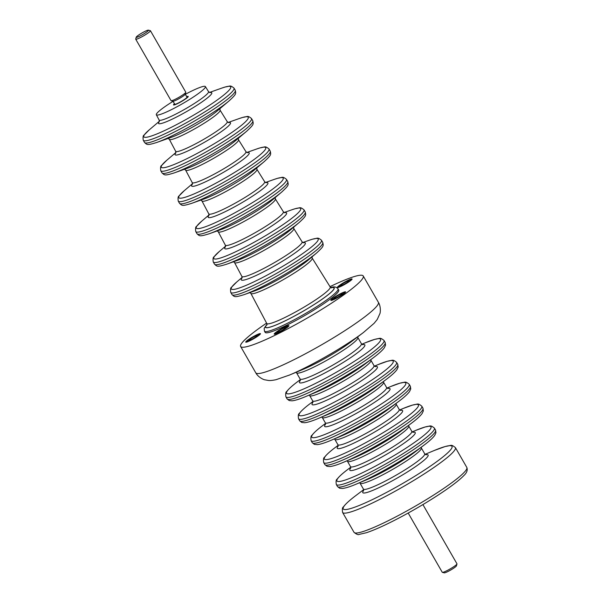 <?xml version="1.0" encoding="UTF-8"?>
<svg xmlns="http://www.w3.org/2000/svg" width="603" height="603" viewBox="0 0 603 603"><rect width="100%" height="100%" fill="white"/><g stroke="black" fill="none" stroke-linecap="round" stroke-linejoin="round"><path stroke-width="0.9" d="M266.586 323.118A70.717 8.563 -29.9 0 0 240.635 346.491A70.717 8.563 -29.9 0 0 306.211 318.655A70.717 8.563 -29.9 0 0 363.247 275.986A70.717 8.563 -29.9 0 0 355.423 276.227A70.717 8.563 -29.9 0 0 329.992 286.651M348.361 282.212A8.487 1.025 -29.9 0 0 352.084 279.001A8.487 1.025 -29.9 0 0 344.215 282.34A8.487 1.025 -29.9 0 0 337.371 287.458A8.487 1.025 -29.9 0 0 348.361 282.212M341.833 295.101A8.487 1.025 -29.9 0 0 345.557 291.89A8.487 1.025 -29.9 0 0 337.688 295.229A8.487 1.025 -29.9 0 0 330.843 300.347A8.487 1.025 -29.9 0 0 341.833 295.101M285.196 328.876A8.487 1.025 -29.9 0 0 288.92 325.673A8.487 1.025 -29.9 0 0 281.051 329.012A8.487 1.025 -29.9 0 0 274.207 334.13A8.487 1.025 -29.9 0 0 285.196 328.876M256.727 336.873A8.487 1.025 -29.9 0 0 260.451 333.663A8.487 1.025 -29.9 0 0 252.582 337.002A8.487 1.025 -29.9 0 0 245.738 342.12A8.487 1.025 -29.9 0 0 256.727 336.873M338.027 288.867A42.429 5.141 -29.9 0 1 303.799 314.472A42.429 5.141 -29.9 0 1 264.461 331.168L265.162 332.389A42.429 5.141 -29.9 0 0 304.5 315.693A42.429 5.141 -29.9 0 0 338.728 290.088L338.027 288.867C336.286 286.726 333.753 286.335 330.429 287.691M187.284 96.48A8.487 1.025 -29.9 0 0 186.711 96.661A8.487 1.025 150.1 0 1 188.219 96.45A8.487 1.025 -29.9 0 0 187.284 96.48M174.455 103.716A8.487 1.025 -29.9 0 0 173.506 104.907A8.487 1.025 -29.9 0 0 181.375 101.568A8.487 1.025 -29.9 0 0 188.219 96.45A8.487 1.025 150.1 0 1 182.988 100.611A8.487 1.025 150.1 0 1 174.448 104.884A8.487 1.025 150.1 0 1 173.506 104.907A8.487 1.025 150.1 0 1 174.455 103.716M173.084 101.327A28.288 3.422 -29.9 0 0 156.335 114.766A28.288 3.422 -29.9 0 0 182.573 103.648A28.288 3.422 -29.9 0 0 205.382 86.568A28.288 3.422 -29.9 0 0 202.261 86.674A28.288 3.422 -29.9 0 0 185.347 94.279M422.907 504.575L456.968 563.813A8.487 1.025 150.1 0 1 456.976 563.956L456.448 565.855A7.07 0.859 150.1 0 1 451.722 569.428A7.07 0.859 150.1 0 1 444.961 572.76A7.07 0.859 150.1 0 1 444.283 572.85L442.376 572.353A8.487 1.025 150.1 0 1 442.255 572.277L408.193 513.04M456.976 563.956A8.487 1.025 150.1 0 1 451.3 568.245A8.487 1.025 150.1 0 1 443.197 572.247A8.487 1.025 150.1 0 1 442.376 572.353M185.272 94.158L186.998 97.151A7.07 0.859 150.1 0 1 182.634 100.626A7.07 0.859 150.1 0 1 175.518 104.183A7.07 0.859 150.1 0 1 174.734 104.206L173.008 101.206M148.406 30.15L150.313 30.647A8.487 1.025 150.1 0 1 150.433 30.723L185.777 92.191A8.487 1.025 150.1 0 1 185.784 92.327L185.257 94.226A7.07 0.859 150.1 0 1 180.523 97.799A7.07 0.859 150.1 0 1 173.77 101.138A7.07 0.859 150.1 0 1 173.084 101.229L171.177 100.724A8.487 1.025 150.1 0 1 171.056 100.648L135.72 39.187A8.487 1.025 150.1 0 1 135.713 39.044L136.24 37.145A7.07 0.859 150.1 0 1 141.946 32.999A7.07 0.859 150.1 0 1 148.406 30.15A7.07 0.859 150.1 0 1 144.501 33.467A7.07 0.859 150.1 0 1 137.024 37.243A7.07 0.859 150.1 0 1 136.24 37.145M185.784 92.327A8.487 1.025 150.1 0 1 180.109 96.616A8.487 1.025 150.1 0 1 171.998 100.618A8.487 1.025 150.1 0 1 171.177 100.724M150.433 30.723A8.487 1.025 150.1 0 1 145.195 34.891A8.487 1.025 150.1 0 1 136.655 39.157A8.487 1.025 150.1 0 1 135.72 39.187M339.376 286.734A7.07 0.859 150.1 0 1 338.592 286.636A7.07 0.859 150.1 0 1 344.298 282.49A7.07 0.859 150.1 0 1 350.758 279.641A7.07 0.859 150.1 0 1 346.853 282.958A7.07 0.859 150.1 0 1 339.376 286.734M341.027 285.649A4.892 0.595 150.1 0 1 340.552 285.716A4.892 0.595 150.1 0 1 344.434 282.717A4.892 0.595 150.1 0 1 348.971 280.87A4.892 0.595 150.1 0 1 345.7 283.342A4.892 0.595 150.1 0 1 341.027 285.649M276.219 333.399A7.07 0.859 150.1 0 1 275.428 333.308A7.07 0.859 150.1 0 1 281.141 329.155A7.07 0.859 150.1 0 1 287.601 326.313A7.07 0.859 150.1 0 1 283.689 329.622A7.07 0.859 150.1 0 1 276.219 333.399M277.862 332.321A4.892 0.595 150.1 0 1 277.388 332.381A4.892 0.595 150.1 0 1 281.269 329.389A4.892 0.595 150.1 0 1 285.814 327.542A4.892 0.595 150.1 0 1 282.536 330.014A4.892 0.595 150.1 0 1 277.862 332.321M332.095 299.676A7.07 0.859 150.1 0 1 332.057 299.525A7.07 0.859 150.1 0 1 337.77 295.372A7.07 0.859 150.1 0 1 344.23 292.53A7.07 0.859 150.1 0 1 339.142 296.555A7.07 0.859 150.1 0 1 332.095 299.676M333.972 298.575A4.892 0.595 150.1 0 1 338.057 295.515A4.892 0.595 150.1 0 1 342.444 293.759A4.892 0.595 150.1 0 1 338.494 296.631A4.892 0.595 150.1 0 1 334.024 298.598A4.892 0.595 150.1 0 1 333.972 298.575M247.743 341.388A7.07 0.859 150.1 0 1 246.959 341.298A7.07 0.859 150.1 0 1 252.665 337.145A7.07 0.859 150.1 0 1 259.124 334.303A7.07 0.859 150.1 0 1 255.22 337.612A7.07 0.859 150.1 0 1 247.743 341.388M249.393 340.311A4.892 0.595 150.1 0 1 248.918 340.371A4.892 0.595 150.1 0 1 252.8 337.379A4.892 0.595 150.1 0 1 257.338 335.532A4.892 0.595 150.1 0 1 254.067 338.004A4.892 0.595 150.1 0 1 249.393 340.311M288.799 375.337A59.034 7.146 -29.9 0 0 289.463 375.058L276.053 379.694C272.496 380.425 269.948 380.681 268.395 380.455L264.77 379.807C264.272 379.913 258.242 377.523 255.762 372.79A70.717 8.563 -29.9 0 0 321.331 344.961A70.717 8.563 -29.9 0 0 378.367 302.284L363.247 275.986M363.375 332.555L350.991 341.924A37.695 4.56 -29.9 0 1 303.791 369.066L289.463 375.058A59.034 7.146 -29.9 0 0 363.375 332.555L374.131 323.291L377.229 319.484L379.905 313.605C380.244 313.221 381.209 306.806 378.367 302.284M267.016 324.437A39.602 4.794 -29.9 0 0 302.231 311.743A39.602 4.794 -29.9 0 0 330.919 287.691M267.016 324.527A39.414 4.771 -29.9 0 0 302.224 311.721A39.414 4.771 -29.9 0 0 330.994 287.737M300.309 380.629L300.106 378.978L296.548 372.782A35.358 4.281 -29.9 0 0 329.328 358.868A35.358 4.281 -29.9 0 0 357.85 337.529L357.609 336.919M266.925 325.009L266.767 323.457A36.587 4.432 -29.9 0 0 300.701 309.075A36.587 4.432 -29.9 0 0 330.203 286.983L331.454 287.902M300.106 378.978A35.358 4.281 -29.9 0 0 332.894 365.064A35.358 4.281 -29.9 0 0 361.416 343.725L357.85 337.529M266.767 323.457L250.84 293.36A35.389 4.281 -29.9 0 0 283.666 279.453A35.389 4.281 -29.9 0 0 312.196 258.076L330.203 286.983M300.377 380.372A37.695 4.56 -29.9 0 0 334.416 367.709A37.695 4.56 -29.9 0 0 362.478 344.66M243.552 294.844A50.117 6.068 -29.9 0 0 244.125 294.641L254.134 291.098A37.605 4.553 -29.9 0 0 308.585 259.787L316.681 252.921A50.117 6.068 -29.9 0 0 317.14 252.529M374.599 339.414A54.24 6.565 -29.9 0 0 365.275 342.798L374.84 339.323C380.289 338.569 379.717 337.009 384.005 340.454A56.576 6.852 -29.9 0 1 338.373 374.591A56.576 6.852 -29.9 0 1 285.912 396.857C285.445 393.706 285.732 391.92 286.764 391.498C288.626 388.973 292.154 385.754 297.362 381.85A54.24 6.565 -29.9 0 0 299.292 390.782A54.24 6.565 -29.9 0 0 361.559 356.561A54.24 6.565 -29.9 0 0 374.599 339.414M322.741 242.421A52.333 6.339 -29.9 0 1 280.531 274.003A52.333 6.339 -29.9 0 1 232.004 294.596C234.657 296.993 234.431 297.611 244.125 294.641A50.117 6.068 -29.9 0 0 316.681 252.921C324.12 246.032 323.479 245.918 322.741 242.421L321.489 240.243C317.291 236.843 317.736 238.456 312.791 239.105L309.369 240.198A50.117 6.068 -29.9 0 1 312.656 239.15A50.117 6.068 -29.9 0 1 274.802 270.913A50.117 6.068 -29.9 0 1 236.813 281.925L231.59 287.186C230.58 287.571 230.301 289.319 230.753 292.417A52.333 6.339 -29.9 0 0 279.279 271.825A52.333 6.339 -29.9 0 0 321.489 240.243M305.796 396.518A54.24 6.565 -29.9 0 0 373.709 357.466L364.106 364.732A37.695 4.56 -29.9 0 1 316.907 391.875L305.796 396.518C299.781 399.058 295.214 400.498 292.093 400.822L289.184 400.565L287.066 398.862A56.576 6.852 -29.9 0 0 339.527 376.596A56.576 6.852 -29.9 0 0 385.151 342.459L384.005 340.454M242.105 277.825A36.934 4.47 -29.9 0 0 275.533 265.32A36.934 4.47 -29.9 0 0 303.166 242.715M312.904 402.533L312.701 400.889L309.656 395.591A35.358 4.281 -29.9 0 0 342.444 381.669A35.358 4.281 -29.9 0 0 370.966 360.338L370.724 359.727M242.044 278.036L241.886 276.438A34.718 4.206 -29.9 0 0 274.086 262.795A34.718 4.206 -29.9 0 0 302.08 241.826L303.377 242.768M312.701 400.889A35.358 4.281 -29.9 0 0 345.489 386.975A35.358 4.281 -29.9 0 0 374.011 365.637L370.966 360.338M241.886 276.438L234.537 262.554A34.167 4.138 -29.9 0 0 266.224 249.129A34.167 4.138 -29.9 0 0 293.774 228.492L302.08 241.826M312.972 402.276A37.695 4.56 -29.9 0 0 347.011 389.613A37.695 4.56 -29.9 0 0 375.081 366.571M226.057 264.416A50.117 6.068 -29.9 0 0 226.63 264.212L237.62 260.323A36.384 4.402 -29.9 0 0 290.292 230.037L299.186 222.492A50.117 6.068 -29.9 0 0 299.646 222.1M387.194 361.318A54.24 6.565 -29.9 0 0 377.87 364.702L387.435 361.235C392.885 360.473 392.312 358.913 396.601 362.365A56.576 6.852 -29.9 0 1 350.969 396.503A56.576 6.852 -29.9 0 1 298.515 418.768C298.048 415.61 298.327 413.824 299.367 413.409C301.221 410.877 304.756 407.666 309.957 403.754A54.24 6.565 -29.9 0 0 311.887 412.686A54.24 6.565 -29.9 0 0 374.161 378.473A54.24 6.565 -29.9 0 0 387.194 361.318M305.246 212A52.333 6.339 -29.9 0 1 263.036 243.574A52.333 6.339 -29.9 0 1 214.51 264.167C217.155 266.564 216.937 267.182 226.63 264.212A50.117 6.068 -29.9 0 0 299.186 222.492C306.626 215.61 305.985 215.49 305.246 212L303.987 209.821C299.797 206.414 300.241 208.027 295.297 208.676L291.875 209.776A50.117 6.068 -29.9 0 1 295.153 208.721A50.117 6.068 -29.9 0 1 257.3 240.484A50.117 6.068 -29.9 0 1 219.311 251.496L214.095 256.757C213.078 257.142 212.799 258.891 213.258 261.988A52.333 6.339 -29.9 0 0 261.785 241.396A52.333 6.339 -29.9 0 0 303.987 209.821M318.392 418.422A54.24 6.565 -29.9 0 0 386.304 379.377L376.702 386.636A37.695 4.56 -29.9 0 1 329.502 413.779L318.392 418.422C312.384 420.969 307.816 422.401 304.696 422.733L301.779 422.469L299.661 420.766A56.576 6.852 -29.9 0 0 352.122 398.5A56.576 6.852 -29.9 0 0 397.754 364.363L396.601 362.365M225.552 246.582A35.69 4.319 -29.9 0 0 257.828 234.522A35.69 4.319 -29.9 0 0 284.488 212.693M325.507 424.444L325.303 422.793L322.258 417.495A35.358 4.281 -29.9 0 0 355.039 403.58A35.358 4.281 -29.9 0 0 383.561 382.242L383.32 381.631M225.484 246.785L225.334 245.157A33.474 4.055 -29.9 0 0 256.381 231.997A33.474 4.055 -29.9 0 0 283.365 211.781L284.691 212.738M325.303 422.793A35.358 4.281 -29.9 0 0 358.092 408.879A35.358 4.281 -29.9 0 0 386.606 387.541L383.561 382.242M225.334 245.157L218.241 231.756A32.939 3.987 -29.9 0 0 248.79 218.806A32.939 3.987 -29.9 0 0 275.352 198.915L283.365 211.781M325.575 424.188A37.695 4.56 -29.9 0 0 359.607 411.525A37.695 4.56 -29.9 0 0 387.676 388.475M208.563 233.987A50.117 6.068 -29.9 0 0 209.128 233.791L221.105 229.547A35.155 4.259 -29.9 0 0 272.006 200.279L281.691 192.063A50.117 6.068 -29.9 0 0 282.151 191.671M399.789 383.222A54.24 6.565 -29.9 0 0 390.465 386.613L400.038 383.139C405.487 382.385 404.907 380.825 409.196 384.269A56.576 6.852 -29.9 0 1 363.571 418.407A56.576 6.852 -29.9 0 1 311.11 440.672C310.643 437.522 310.922 435.735 311.962 435.313C313.816 432.788 317.351 429.57 322.552 425.665A54.24 6.565 -29.9 0 0 324.482 434.597A54.24 6.565 -29.9 0 0 386.757 400.377A54.24 6.565 -29.9 0 0 399.789 383.222M287.744 181.571A52.333 6.339 -29.9 0 1 245.542 213.145A52.333 6.339 -29.9 0 1 197.015 233.745C199.661 236.142 199.442 236.753 209.128 233.791A50.117 6.068 -29.9 0 0 281.691 192.063C289.131 185.181 288.483 185.061 287.744 181.571L286.493 179.393C282.302 175.986 282.739 177.599 277.802 178.247L274.38 179.347A50.117 6.068 -29.9 0 1 277.659 178.292A50.117 6.068 -29.9 0 1 239.806 210.055A50.117 6.068 -29.9 0 1 201.817 221.067L196.593 226.329C195.583 226.72 195.304 228.462 195.764 231.567A52.333 6.339 -29.9 0 0 244.283 210.967A52.333 6.339 -29.9 0 0 286.493 179.393M330.994 440.333A54.24 6.565 -29.9 0 0 398.907 401.281L389.304 408.548A37.695 4.56 -29.9 0 1 342.097 435.69L330.994 440.333C324.979 442.873 320.412 444.313 317.291 444.637L314.382 444.381L312.264 442.677A56.576 6.852 -29.9 0 0 364.717 420.412A56.576 6.852 -29.9 0 0 410.349 386.274L409.196 384.269M208.992 215.331A34.446 4.168 -29.9 0 0 240.122 203.724A34.446 4.168 -29.9 0 0 265.81 182.664M338.102 446.348L337.899 444.705L334.853 439.406A35.358 4.281 -29.9 0 0 367.642 425.484A35.358 4.281 -29.9 0 0 396.156 404.153L395.915 403.543M208.932 215.527L208.774 213.869A32.23 3.904 -29.9 0 0 238.667 201.206A32.23 3.904 -29.9 0 0 264.657 181.737L266.013 182.709M337.899 444.705A35.358 4.281 -29.9 0 0 370.687 430.783A35.358 4.281 -29.9 0 0 399.209 409.452L396.156 404.153M208.774 213.869L201.937 200.95A31.718 3.837 -29.9 0 0 231.356 188.483A31.718 3.837 -29.9 0 0 256.923 169.33L264.657 181.737M338.17 446.092A37.695 4.56 -29.9 0 0 372.209 433.429A37.695 4.56 -29.9 0 0 400.271 410.387M191.068 203.558A50.117 6.068 -29.9 0 0 191.633 203.362L204.59 198.779A33.934 4.108 -29.9 0 0 253.712 170.528L264.197 161.634A50.117 6.068 -29.9 0 0 264.649 161.242M412.392 405.133A54.24 6.565 -29.9 0 0 403.068 408.517L412.633 405.05C418.083 404.289 417.51 402.729 421.799 406.181A56.576 6.852 -29.9 0 1 376.166 440.318A56.576 6.852 -29.9 0 1 323.705 462.584C323.238 459.426 323.525 457.639 324.557 457.225C326.419 454.692 329.947 451.481 335.155 447.569A54.24 6.565 -29.9 0 0 337.085 456.501A54.24 6.565 -29.9 0 0 399.352 422.288A54.24 6.565 -29.9 0 0 412.392 405.133M270.25 151.142A52.333 6.339 -29.9 0 1 228.04 182.724A52.333 6.339 -29.9 0 1 179.521 203.317C182.166 205.713 181.94 206.324 191.633 203.362A50.117 6.068 -29.9 0 0 264.197 161.634C271.636 154.752 270.988 154.632 270.25 151.142L268.998 148.964C264.8 145.557 265.245 147.177 260.3 147.818L256.878 148.918A50.117 6.068 -29.9 0 1 260.164 147.863A50.117 6.068 -29.9 0 1 222.311 179.634A50.117 6.068 -29.9 0 1 184.322 190.638L179.099 195.907C178.089 196.292 177.81 198.033 178.262 201.138A52.333 6.339 -29.9 0 0 226.788 180.546A52.333 6.339 -29.9 0 0 268.998 148.964M343.589 462.237A54.24 6.565 -29.9 0 0 411.502 423.185L401.9 430.452A37.695 4.56 -29.9 0 1 354.7 457.594L343.589 462.237C337.574 464.785 333.007 466.217 329.886 466.549L326.977 466.285L324.859 464.581A56.576 6.852 -29.9 0 0 377.32 442.316A56.576 6.852 -29.9 0 0 422.944 408.178L421.799 406.181M192.432 184.088A33.203 4.017 -29.9 0 0 222.409 172.933A33.203 4.017 -29.9 0 0 247.132 152.634M350.697 468.26L350.494 466.609L347.449 461.31A35.358 4.281 -29.9 0 0 380.237 447.396A35.358 4.281 -29.9 0 0 408.759 426.057L408.517 425.447M192.372 184.277L192.221 182.588A30.987 3.754 -29.9 0 0 220.962 170.408A30.987 3.754 -29.9 0 0 245.941 151.692L247.328 152.672M350.494 466.609A35.358 4.281 -29.9 0 0 383.282 452.695A35.358 4.281 -29.9 0 0 411.804 431.356L408.759 426.057M192.221 182.588L185.641 170.144A30.489 3.693 -29.9 0 0 213.922 158.159A30.489 3.693 -29.9 0 0 238.502 139.745L245.941 151.692M350.765 468.003A37.695 4.56 -29.9 0 0 384.804 455.34A37.695 4.56 -29.9 0 0 412.867 432.291M173.566 173.129A50.117 6.068 -29.9 0 0 174.139 172.933L188.076 168.003A32.705 3.957 -29.9 0 0 235.426 140.77L246.695 131.213A50.117 6.068 -29.9 0 0 247.155 130.821M424.987 427.037A54.24 6.565 -29.9 0 0 415.663 430.429L425.228 426.954C430.678 426.2 430.105 424.64 434.394 428.085A56.576 6.852 -29.9 0 1 388.762 462.222A56.576 6.852 -29.9 0 1 336.308 484.488C335.833 481.337 336.12 479.551 337.152 479.129C339.014 476.604 342.549 473.385 347.75 469.481A54.24 6.565 -29.9 0 0 349.68 478.413A54.24 6.565 -29.9 0 0 411.947 444.192A54.24 6.565 -29.9 0 0 424.987 427.037M252.755 120.713A52.333 6.339 -29.9 0 1 210.545 152.295A52.333 6.339 -29.9 0 1 162.019 172.888C164.672 175.285 164.446 175.903 174.139 172.933A50.117 6.068 -29.9 0 0 246.695 131.213C254.134 124.324 253.494 124.21 252.755 120.713L251.504 118.535C247.305 115.128 247.75 116.748 242.805 117.397L239.383 118.489A50.117 6.068 -29.9 0 1 242.67 117.434A50.117 6.068 -29.9 0 1 204.816 149.205A50.117 6.068 -29.9 0 1 166.827 160.217L161.604 165.478C160.594 165.863 160.315 167.604 160.767 170.709A52.333 6.339 -29.9 0 0 209.294 150.117A52.333 6.339 -29.9 0 0 251.504 118.535M356.185 484.149A54.24 6.565 -29.9 0 0 424.097 445.097L414.495 452.363A37.695 4.56 -29.9 0 1 367.295 479.506L356.185 484.149C350.17 486.689 345.609 488.129 342.489 488.453L339.572 488.196L337.454 486.493A56.576 6.852 -29.9 0 0 389.915 464.227A56.576 6.852 -29.9 0 0 435.547 430.09L434.394 428.085M175.88 152.845A31.959 3.867 -29.9 0 0 204.703 142.135A31.959 3.867 -29.9 0 0 228.462 122.605M363.609 490.699L363.405 489.056L360.044 483.222A35.358 4.281 -29.9 0 0 392.832 469.3A35.358 4.281 -29.9 0 0 421.354 447.969L421.113 447.358M175.812 153.026L175.669 151.3A29.743 3.603 -29.9 0 0 203.256 139.61A29.743 3.603 -29.9 0 0 227.233 121.655L228.65 122.643M363.405 489.056A35.358 4.281 -29.9 0 0 396.194 475.141A35.358 4.281 -29.9 0 0 424.708 453.803L421.354 447.969M175.669 151.3L169.337 139.338A29.268 3.543 -29.9 0 0 196.48 127.836A29.268 3.543 -29.9 0 0 220.08 110.168L227.233 121.655M363.677 490.45A37.695 4.56 -29.9 0 0 397.709 477.78A37.695 4.56 -29.9 0 0 425.778 454.737M156.071 142.707A50.117 6.068 -29.9 0 0 156.644 142.504L171.561 137.228A31.477 3.814 -29.9 0 0 217.133 111.02L229.2 100.784A50.117 6.068 -29.9 0 0 229.66 100.392M445.052 446.574A62.727 7.59 -29.9 0 0 434.273 450.486L445.293 446.491C452.084 445.466 450.788 444.072 455.401 447.592A65.064 7.877 -29.9 0 1 402.925 486.847A65.064 7.877 -29.9 0 1 342.594 512.452C342.127 509.166 342.391 507.334 343.393 506.965C345.444 504.055 349.559 500.286 355.732 495.651A62.727 7.59 -29.9 0 0 357.963 505.977A62.727 7.59 -29.9 0 0 429.977 466.413A62.727 7.59 -29.9 0 0 445.052 446.574M235.26 90.284A52.333 6.339 -29.9 0 1 193.05 121.866A52.333 6.339 -29.9 0 1 144.524 142.459C147.17 144.856 146.951 145.474 156.644 142.504A50.117 6.068 -29.9 0 0 229.2 100.784C236.64 93.895 235.999 93.782 235.26 90.284L234.002 88.106C229.811 84.706 230.256 86.319 225.311 86.968L221.889 88.061A50.117 6.068 -29.9 0 1 225.168 87.013A50.117 6.068 -29.9 0 1 187.314 118.776A50.117 6.068 -29.9 0 1 149.325 129.788L144.109 135.049C143.092 135.434 142.813 137.183 143.273 140.28A52.333 6.339 -29.9 0 0 191.799 119.688A52.333 6.339 -29.9 0 0 234.002 88.106M342.594 512.452L354.021 532.321A65.064 7.877 -29.9 0 0 414.344 506.716A65.064 7.877 -29.9 0 0 466.82 467.453L455.401 447.592M159.32 121.602A30.708 3.716 -29.9 0 0 186.998 111.344A30.708 3.716 -29.9 0 0 209.784 92.583M159.252 121.776L159.117 120.02A28.499 3.452 -29.9 0 0 185.543 108.819A28.499 3.452 -29.9 0 0 208.517 91.611L209.972 92.613M255.762 372.79L240.635 346.491M264.461 331.168L264.152 328.349L267.008 324.263M296.548 372.782L296.141 372.27M361.416 343.725L362.735 344.728M250.84 293.36L249.476 292.289M312.196 258.076L311.955 256.358M300.347 379.589L297.362 381.85M361.815 344.245L365.275 342.798M287.066 398.862L285.912 396.857M232.004 294.596L230.753 292.417M373.709 357.466C378.933 353.546 382.468 350.32 384.322 347.788L385.566 345.142L385.151 342.459M242.142 277.403L236.813 281.925M302.781 242.534L309.369 240.198M309.656 395.591L309.249 395.071M374.011 365.637L375.337 366.639M234.537 262.554L233.15 261.468M293.774 228.492L293.533 226.743M312.942 401.5L309.957 403.754M374.418 366.149L377.87 364.702M299.661 420.766L298.515 418.768M214.51 264.167L213.258 261.988M386.304 379.377C391.528 375.458 395.063 372.232 396.917 369.699L398.161 367.054L397.754 364.363M225.59 246.167L219.311 251.496M284.111 212.52L291.875 209.776M322.258 417.495L321.851 416.982M386.606 387.541L387.933 388.543M218.241 231.756L216.816 230.655M275.352 198.915L275.111 197.128M325.545 423.404L322.552 425.665M387.013 388.061L390.465 386.613M312.264 442.677L311.11 440.672M197.015 233.745L195.764 231.567M398.907 401.281C404.123 397.362 407.666 394.136 409.52 391.603L410.756 388.958L410.349 386.274M209.037 214.939L201.817 221.067M265.448 182.505L274.38 179.347M334.853 439.406L334.446 438.886M399.209 409.452L400.528 410.455M201.937 200.95L200.49 199.834M256.923 169.33L256.697 167.513M338.14 445.315L335.155 447.569M399.608 409.965L403.068 408.517M324.859 464.581L323.705 462.584M179.521 203.317L178.262 201.138M411.502 423.185C416.726 419.273 420.261 416.047 422.115 413.515L423.351 410.869L422.944 408.178M192.485 183.711L184.322 190.638M246.785 152.491L256.878 148.918M347.449 461.31L347.042 460.798M411.804 431.356L413.123 432.359M185.641 170.144L184.156 169.021M238.502 139.745L238.275 137.899M350.735 467.219L347.75 469.481M412.211 431.876L415.663 430.429M337.454 486.493L336.308 484.488M162.019 172.888L160.767 170.709M424.097 445.097C429.321 441.177 432.856 437.951 434.71 435.419L435.954 432.773L435.547 430.09M175.933 152.484L166.827 160.217M228.122 122.477L239.383 118.489M360.044 483.222L359.644 482.702M424.708 453.803L426.035 454.805M169.337 139.338L167.83 138.2M220.08 110.168L219.854 108.284M363.647 489.666L355.732 495.651M425.115 454.315L434.273 450.486M144.524 142.459L143.273 140.28M354.021 532.321C356.599 534.379 358.333 535.065 359.222 534.386L366.436 532.713C375.398 529.72 387.42 524.195 402.502 516.138C418.376 507.59 432.713 498.915 445.527 490.133C454.014 484.269 460.104 479.438 463.782 475.639C466.828 472.835 467.838 470.106 466.82 467.453M159.38 121.263L149.325 129.788M209.46 92.463L221.889 88.061M156.335 114.766L159.117 120.02M205.382 86.568L208.517 91.611M338.592 286.636L338.373 287.412M350.758 279.641L351.534 279.845M275.428 333.308L275.209 334.085M287.601 326.313L288.377 326.517M332.057 299.525L331.846 300.302M344.23 292.53L345.006 292.734M246.959 341.298L246.74 342.074M259.124 334.303L259.901 334.507"/></g></svg>
